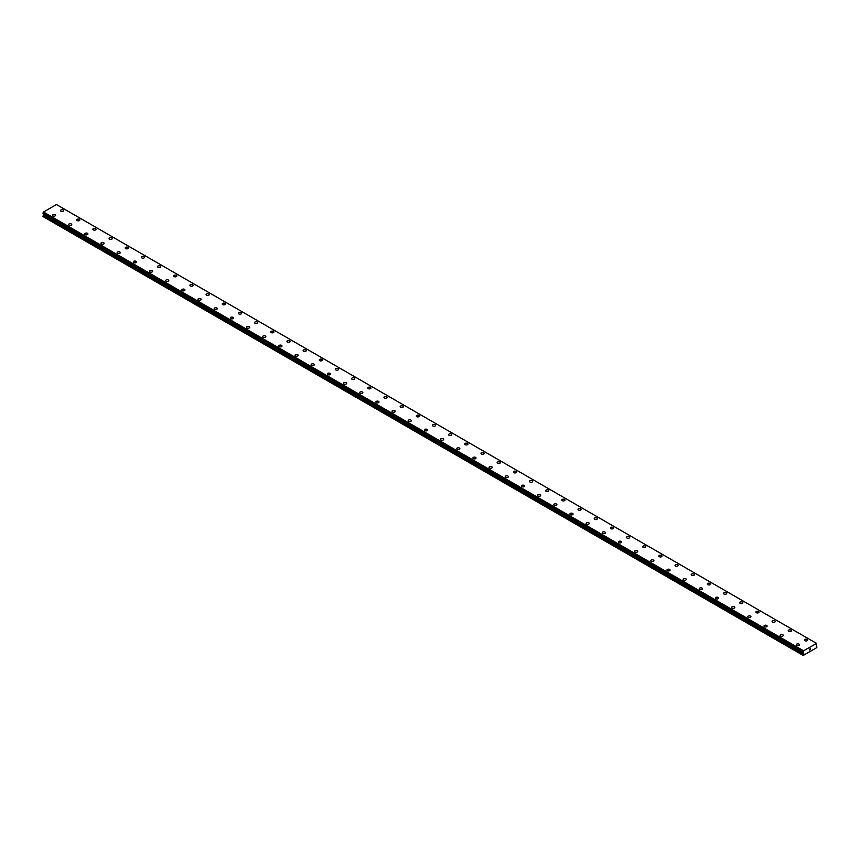 <?xml version="1.0" encoding="UTF-8"?>
<svg xmlns="http://www.w3.org/2000/svg" width="860" height="860" viewBox="0 0 860 860"><rect width="100%" height="100%" fill="white"/><g stroke="black" fill="none" stroke-linecap="round" stroke-linejoin="round"><path stroke-width="1.29" d="M60.533 210.614A1.569 0.903 180 0 1 61.501 209.765A1.569 0.903 180 0 1 63.21 209.969A1.569 0.903 180 0 1 63.672 210.614A1.569 0.903 180 0 1 62.705 211.452A1.569 0.903 180 0 1 60.995 211.248A1.569 0.903 180 0 1 60.533 210.614A1.569 0.903 180 0 1 61.501 209.775A1.569 0.903 180 0 1 63.21 209.969A1.569 0.903 180 0 1 63.672 210.614M76.701 219.945A1.569 0.903 180 0 1 77.669 219.106A1.569 0.903 180 0 1 79.389 219.3A1.569 0.903 180 0 1 79.851 219.945A1.569 0.903 180 0 1 78.873 220.783A1.569 0.903 180 0 1 77.163 220.59A1.569 0.903 180 0 1 76.701 219.945A1.569 0.903 180 0 1 77.669 219.106A1.569 0.903 180 0 1 79.389 219.311A1.569 0.903 180 0 1 79.851 219.945M92.869 229.287A1.569 0.903 180 0 1 93.847 228.448A1.569 0.903 180 0 1 95.557 228.642A1.569 0.903 180 0 1 96.019 229.287A1.569 0.903 180 0 1 95.052 230.125A1.569 0.903 180 0 1 93.331 229.921A1.569 0.903 180 0 1 92.869 229.287A1.569 0.903 180 0 1 93.847 228.448A1.569 0.903 180 0 1 95.557 228.642A1.569 0.903 180 0 1 96.019 229.287M111.725 237.983A1.569 0.903 180 0 1 112.187 238.618A1.569 0.903 180 0 1 111.219 239.456A1.569 0.903 180 0 1 109.499 239.263A1.569 0.903 180 0 1 109.048 238.618A1.569 0.903 180 0 1 110.016 237.779A1.569 0.903 180 0 1 111.725 237.983M109.048 238.618A1.569 0.903 180 0 1 110.016 237.779A1.569 0.903 180 0 1 111.725 237.973A1.569 0.903 180 0 1 112.187 238.618M125.216 247.959A1.569 0.903 180 0 1 126.183 247.121A1.569 0.903 180 0 1 127.903 247.314A1.569 0.903 180 0 1 128.355 247.959A1.569 0.903 180 0 1 127.387 248.798A1.569 0.903 180 0 1 125.678 248.594A1.569 0.903 180 0 1 125.216 247.959A1.569 0.903 180 0 1 126.183 247.121A1.569 0.903 180 0 1 127.903 247.314A1.569 0.903 180 0 1 128.355 247.959M141.384 257.291A1.569 0.903 180 0 1 142.362 256.452A1.569 0.903 180 0 1 144.072 256.646A1.569 0.903 180 0 1 144.534 257.291A1.569 0.903 180 0 1 143.555 258.129A1.569 0.903 180 0 1 141.846 257.935A1.569 0.903 180 0 1 141.384 257.291A1.569 0.903 180 0 1 142.362 256.452A1.569 0.903 180 0 1 144.072 256.656A1.569 0.903 180 0 1 144.534 257.291M157.563 266.632A1.569 0.903 180 0 1 158.53 265.794A1.569 0.903 180 0 1 160.239 265.987A1.569 0.903 180 0 1 160.702 266.632A1.569 0.903 180 0 1 159.734 267.471A1.569 0.903 180 0 1 158.014 267.267A1.569 0.903 180 0 1 157.563 266.632A1.569 0.903 180 0 1 158.53 265.794A1.569 0.903 180 0 1 160.239 265.987A1.569 0.903 180 0 1 160.702 266.632M173.731 275.963A1.569 0.903 180 0 1 174.698 275.125A1.569 0.903 180 0 1 176.418 275.318A1.569 0.903 180 0 1 176.87 275.963A1.569 0.903 180 0 1 175.902 276.802A1.569 0.903 180 0 1 174.193 276.608A1.569 0.903 180 0 1 173.731 275.963A1.569 0.903 180 0 1 174.698 275.125A1.569 0.903 180 0 1 176.418 275.329A1.569 0.903 180 0 1 176.87 275.963M189.899 285.305A1.569 0.903 180 0 1 190.866 284.466A1.569 0.903 180 0 1 192.586 284.66A1.569 0.903 180 0 1 193.049 285.305A1.569 0.903 180 0 1 192.07 286.144A1.569 0.903 180 0 1 190.361 285.939A1.569 0.903 180 0 1 189.899 285.305A1.569 0.903 180 0 1 190.866 284.466A1.569 0.903 180 0 1 192.586 284.66A1.569 0.903 180 0 1 193.049 285.305M206.067 294.636A1.569 0.903 180 0 1 207.045 293.798A1.569 0.903 180 0 1 208.754 293.991A1.569 0.903 180 0 1 209.216 294.636A1.569 0.903 180 0 1 208.249 295.474A1.569 0.903 180 0 1 206.529 295.281A1.569 0.903 180 0 1 206.067 294.636A1.569 0.903 180 0 1 207.045 293.798A1.569 0.903 180 0 1 208.754 294.002A1.569 0.903 180 0 1 209.216 294.636M222.245 303.978A1.569 0.903 180 0 1 223.213 303.139A1.569 0.903 180 0 1 224.922 303.333A1.569 0.903 180 0 1 225.384 303.978A1.569 0.903 180 0 1 224.417 304.816A1.569 0.903 180 0 1 222.708 304.612A1.569 0.903 180 0 1 222.245 303.978A1.569 0.903 180 0 1 223.213 303.139A1.569 0.903 180 0 1 224.922 303.333A1.569 0.903 180 0 1 225.384 303.978M238.413 313.309A1.569 0.903 180 0 1 239.381 312.47A1.569 0.903 180 0 1 241.101 312.664A1.569 0.903 180 0 1 241.563 313.309A1.569 0.903 180 0 1 240.585 314.147A1.569 0.903 180 0 1 238.876 313.954A1.569 0.903 180 0 1 238.413 313.309A1.569 0.903 180 0 1 239.381 312.47A1.569 0.903 180 0 1 241.101 312.675A1.569 0.903 180 0 1 241.563 313.309M254.581 322.65A1.569 0.903 180 0 1 255.56 321.812A1.569 0.903 180 0 1 257.269 322.005A1.569 0.903 180 0 1 257.731 322.65A1.569 0.903 180 0 1 256.764 323.489A1.569 0.903 180 0 1 255.044 323.285A1.569 0.903 180 0 1 254.581 322.65A1.569 0.903 180 0 1 255.56 321.812A1.569 0.903 180 0 1 257.269 322.005A1.569 0.903 180 0 1 257.731 322.65M273.437 331.347A1.569 0.903 180 0 1 273.899 331.981A1.569 0.903 180 0 1 272.932 332.82A1.569 0.903 180 0 1 271.223 332.627A1.569 0.903 180 0 1 270.76 331.981A1.569 0.903 180 0 1 271.728 331.143A1.569 0.903 180 0 1 273.437 331.347M270.76 331.981A1.569 0.903 180 0 1 271.728 331.143A1.569 0.903 180 0 1 273.437 331.337A1.569 0.903 180 0 1 273.899 331.981M286.928 341.323A1.569 0.903 180 0 1 287.896 340.485A1.569 0.903 180 0 1 289.616 340.678A1.569 0.903 180 0 1 290.078 341.323A1.569 0.903 180 0 1 289.1 342.162A1.569 0.903 180 0 1 287.39 341.958A1.569 0.903 180 0 1 286.928 341.323A1.569 0.903 180 0 1 287.896 340.485A1.569 0.903 180 0 1 289.616 340.678A1.569 0.903 180 0 1 290.078 341.323M303.096 350.654A1.569 0.903 180 0 1 304.075 349.816A1.569 0.903 180 0 1 305.784 350.009A1.569 0.903 180 0 1 306.246 350.654A1.569 0.903 180 0 1 305.279 351.493A1.569 0.903 180 0 1 303.558 351.299A1.569 0.903 180 0 1 303.096 350.654A1.569 0.903 180 0 1 304.075 349.816A1.569 0.903 180 0 1 305.784 350.02A1.569 0.903 180 0 1 306.246 350.654M319.275 359.996A1.569 0.903 180 0 1 320.242 359.158A1.569 0.903 180 0 1 321.952 359.351A1.569 0.903 180 0 1 322.414 359.996A1.569 0.903 180 0 1 321.446 360.834A1.569 0.903 180 0 1 319.726 360.63A1.569 0.903 180 0 1 319.275 359.996A1.569 0.903 180 0 1 320.242 359.158A1.569 0.903 180 0 1 321.952 359.351A1.569 0.903 180 0 1 322.414 359.996M335.443 369.327A1.569 0.903 180 0 1 336.41 368.488A1.569 0.903 180 0 1 338.13 368.682A1.569 0.903 180 0 1 338.582 369.327A1.569 0.903 180 0 1 337.614 370.165A1.569 0.903 180 0 1 335.905 369.972A1.569 0.903 180 0 1 335.443 369.327A1.569 0.903 180 0 1 336.41 368.488A1.569 0.903 180 0 1 338.13 368.693A1.569 0.903 180 0 1 338.582 369.327M351.611 378.669A1.569 0.903 180 0 1 352.589 377.83A1.569 0.903 180 0 1 354.298 378.024A1.569 0.903 180 0 1 354.761 378.669A1.569 0.903 180 0 1 353.793 379.507A1.569 0.903 180 0 1 352.073 379.303A1.569 0.903 180 0 1 351.611 378.669A1.569 0.903 180 0 1 352.589 377.83A1.569 0.903 180 0 1 354.298 378.024A1.569 0.903 180 0 1 354.761 378.669M367.79 388A1.569 0.903 180 0 1 368.757 387.161A1.569 0.903 180 0 1 370.466 387.355A1.569 0.903 180 0 1 370.929 388A1.569 0.903 180 0 1 369.961 388.838A1.569 0.903 180 0 1 368.241 388.645A1.569 0.903 180 0 1 367.79 388A1.569 0.903 180 0 1 368.757 387.161A1.569 0.903 180 0 1 370.466 387.365A1.569 0.903 180 0 1 370.929 388M383.958 397.341A1.569 0.903 180 0 1 384.925 396.503A1.569 0.903 180 0 1 386.645 396.696A1.569 0.903 180 0 1 387.097 397.341A1.569 0.903 180 0 1 386.129 398.18A1.569 0.903 180 0 1 384.42 397.976A1.569 0.903 180 0 1 383.958 397.341A1.569 0.903 180 0 1 384.925 396.503A1.569 0.903 180 0 1 386.645 396.696A1.569 0.903 180 0 1 387.097 397.341M400.126 406.673A1.569 0.903 180 0 1 401.093 405.834A1.569 0.903 180 0 1 402.813 406.027A1.569 0.903 180 0 1 403.275 406.673A1.569 0.903 180 0 1 402.297 407.511A1.569 0.903 180 0 1 400.588 407.317A1.569 0.903 180 0 1 400.126 406.673A1.569 0.903 180 0 1 401.093 405.834A1.569 0.903 180 0 1 402.813 406.038A1.569 0.903 180 0 1 403.275 406.673M416.304 416.014A1.569 0.903 180 0 1 417.272 415.176A1.569 0.903 180 0 1 418.981 415.369A1.569 0.903 180 0 1 419.443 416.014A1.569 0.903 180 0 1 418.476 416.853A1.569 0.903 180 0 1 416.756 416.648A1.569 0.903 180 0 1 416.304 416.014A1.569 0.903 180 0 1 417.272 415.176A1.569 0.903 180 0 1 418.981 415.369A1.569 0.903 180 0 1 419.443 416.014M435.149 424.711A1.569 0.903 180 0 1 435.612 425.345A1.569 0.903 180 0 1 434.644 426.184A1.569 0.903 180 0 1 432.935 425.99A1.569 0.903 180 0 1 432.472 425.345A1.569 0.903 180 0 1 433.44 424.507A1.569 0.903 180 0 1 435.149 424.711M432.472 425.345A1.569 0.903 180 0 1 433.44 424.507A1.569 0.903 180 0 1 435.149 424.7A1.569 0.903 180 0 1 435.612 425.345M448.64 434.687A1.569 0.903 180 0 1 449.608 433.848A1.569 0.903 180 0 1 451.328 434.042A1.569 0.903 180 0 1 451.79 434.687A1.569 0.903 180 0 1 450.812 435.525A1.569 0.903 180 0 1 449.103 435.321A1.569 0.903 180 0 1 448.64 434.687A1.569 0.903 180 0 1 449.608 433.848A1.569 0.903 180 0 1 451.328 434.042A1.569 0.903 180 0 1 451.79 434.687M464.808 444.018A1.569 0.903 180 0 1 465.787 443.179A1.569 0.903 180 0 1 467.496 443.373A1.569 0.903 180 0 1 467.958 444.018A1.569 0.903 180 0 1 466.991 444.856A1.569 0.903 180 0 1 465.271 444.663A1.569 0.903 180 0 1 464.808 444.018A1.569 0.903 180 0 1 465.787 443.179A1.569 0.903 180 0 1 467.496 443.384A1.569 0.903 180 0 1 467.958 444.018M480.987 453.36A1.569 0.903 180 0 1 481.955 452.521A1.569 0.903 180 0 1 483.664 452.715A1.569 0.903 180 0 1 484.126 453.36A1.569 0.903 180 0 1 483.159 454.198A1.569 0.903 180 0 1 481.45 453.994A1.569 0.903 180 0 1 480.987 453.36A1.569 0.903 180 0 1 481.955 452.521A1.569 0.903 180 0 1 483.664 452.715A1.569 0.903 180 0 1 484.126 453.36M497.155 462.691A1.569 0.903 180 0 1 498.123 461.852A1.569 0.903 180 0 1 499.843 462.046A1.569 0.903 180 0 1 500.305 462.691A1.569 0.903 180 0 1 499.327 463.529A1.569 0.903 180 0 1 497.617 463.336A1.569 0.903 180 0 1 497.155 462.691A1.569 0.903 180 0 1 498.123 461.852A1.569 0.903 180 0 1 499.843 462.056A1.569 0.903 180 0 1 500.305 462.691M513.323 472.033A1.569 0.903 180 0 1 514.302 471.194A1.569 0.903 180 0 1 516.011 471.387A1.569 0.903 180 0 1 516.473 472.033A1.569 0.903 180 0 1 515.505 472.871A1.569 0.903 180 0 1 513.785 472.667A1.569 0.903 180 0 1 513.323 472.033A1.569 0.903 180 0 1 514.302 471.194A1.569 0.903 180 0 1 516.011 471.387A1.569 0.903 180 0 1 516.473 472.033M529.502 481.363A1.569 0.903 180 0 1 530.469 480.525A1.569 0.903 180 0 1 532.179 480.719A1.569 0.903 180 0 1 532.641 481.363A1.569 0.903 180 0 1 531.673 482.202A1.569 0.903 180 0 1 529.964 482.008A1.569 0.903 180 0 1 529.502 481.363A1.569 0.903 180 0 1 530.469 480.525A1.569 0.903 180 0 1 532.179 480.729A1.569 0.903 180 0 1 532.641 481.363M545.67 490.705A1.569 0.903 180 0 1 546.637 489.867A1.569 0.903 180 0 1 548.357 490.06A1.569 0.903 180 0 1 548.82 490.705A1.569 0.903 180 0 1 547.841 491.544A1.569 0.903 180 0 1 546.132 491.339A1.569 0.903 180 0 1 545.67 490.705A1.569 0.903 180 0 1 546.637 489.867A1.569 0.903 180 0 1 548.357 490.06A1.569 0.903 180 0 1 548.82 490.705M561.838 500.036A1.569 0.903 180 0 1 562.816 499.198A1.569 0.903 180 0 1 564.525 499.391A1.569 0.903 180 0 1 564.988 500.036A1.569 0.903 180 0 1 564.02 500.875A1.569 0.903 180 0 1 562.3 500.681A1.569 0.903 180 0 1 561.838 500.036A1.569 0.903 180 0 1 562.816 499.198A1.569 0.903 180 0 1 564.525 499.402A1.569 0.903 180 0 1 564.988 500.036M578.017 509.378A1.569 0.903 180 0 1 578.984 508.539A1.569 0.903 180 0 1 580.693 508.733A1.569 0.903 180 0 1 581.156 509.378A1.569 0.903 180 0 1 580.188 510.216A1.569 0.903 180 0 1 578.468 510.012A1.569 0.903 180 0 1 578.017 509.378A1.569 0.903 180 0 1 578.984 508.539A1.569 0.903 180 0 1 580.693 508.733A1.569 0.903 180 0 1 581.156 509.378M596.872 518.075A1.569 0.903 180 0 1 597.324 518.709A1.569 0.903 180 0 1 596.356 519.548A1.569 0.903 180 0 1 594.647 519.354A1.569 0.903 180 0 1 594.185 518.709A1.569 0.903 180 0 1 595.152 517.87A1.569 0.903 180 0 1 596.872 518.075M594.185 518.709A1.569 0.903 180 0 1 595.152 517.87A1.569 0.903 180 0 1 596.872 518.064A1.569 0.903 180 0 1 597.324 518.709M610.353 528.051A1.569 0.903 180 0 1 611.331 527.212A1.569 0.903 180 0 1 613.04 527.406A1.569 0.903 180 0 1 613.503 528.051A1.569 0.903 180 0 1 612.524 528.889A1.569 0.903 180 0 1 610.815 528.685A1.569 0.903 180 0 1 610.353 528.051A1.569 0.903 180 0 1 611.331 527.212A1.569 0.903 180 0 1 613.04 527.406A1.569 0.903 180 0 1 613.503 528.051M626.532 537.382A1.569 0.903 180 0 1 627.499 536.543A1.569 0.903 180 0 1 629.208 536.737A1.569 0.903 180 0 1 629.67 537.382A1.569 0.903 180 0 1 628.703 538.22A1.569 0.903 180 0 1 626.983 538.027A1.569 0.903 180 0 1 626.532 537.382A1.569 0.903 180 0 1 627.499 536.543A1.569 0.903 180 0 1 629.208 536.747A1.569 0.903 180 0 1 629.67 537.382M642.699 546.723A1.569 0.903 180 0 1 643.667 545.885A1.569 0.903 180 0 1 645.387 546.078A1.569 0.903 180 0 1 645.838 546.723A1.569 0.903 180 0 1 644.871 547.562A1.569 0.903 180 0 1 643.162 547.358A1.569 0.903 180 0 1 642.699 546.723A1.569 0.903 180 0 1 643.667 545.885A1.569 0.903 180 0 1 645.387 546.078A1.569 0.903 180 0 1 645.838 546.723M658.867 556.054A1.569 0.903 180 0 1 659.835 555.216A1.569 0.903 180 0 1 661.555 555.409A1.569 0.903 180 0 1 662.017 556.054A1.569 0.903 180 0 1 661.039 556.893A1.569 0.903 180 0 1 659.33 556.699A1.569 0.903 180 0 1 658.867 556.054A1.569 0.903 180 0 1 659.835 555.216A1.569 0.903 180 0 1 661.555 555.42A1.569 0.903 180 0 1 662.017 556.054M675.036 565.396A1.569 0.903 180 0 1 676.014 564.558A1.569 0.903 180 0 1 677.723 564.751A1.569 0.903 180 0 1 678.185 565.396A1.569 0.903 180 0 1 677.218 566.235A1.569 0.903 180 0 1 675.498 566.03A1.569 0.903 180 0 1 675.036 565.396A1.569 0.903 180 0 1 676.014 564.558A1.569 0.903 180 0 1 677.723 564.751A1.569 0.903 180 0 1 678.185 565.396M691.214 574.727A1.569 0.903 180 0 1 692.182 573.889A1.569 0.903 180 0 1 693.891 574.082A1.569 0.903 180 0 1 694.353 574.727A1.569 0.903 180 0 1 693.386 575.566A1.569 0.903 180 0 1 691.676 575.372A1.569 0.903 180 0 1 691.214 574.727A1.569 0.903 180 0 1 692.182 573.889A1.569 0.903 180 0 1 693.891 574.093A1.569 0.903 180 0 1 694.353 574.727M707.382 584.069A1.569 0.903 180 0 1 708.35 583.23A1.569 0.903 180 0 1 710.07 583.424A1.569 0.903 180 0 1 710.532 584.069A1.569 0.903 180 0 1 709.554 584.908A1.569 0.903 180 0 1 707.845 584.703A1.569 0.903 180 0 1 707.382 584.069A1.569 0.903 180 0 1 708.35 583.23A1.569 0.903 180 0 1 710.07 583.424A1.569 0.903 180 0 1 710.532 584.069M723.55 593.4A1.569 0.903 180 0 1 724.529 592.562A1.569 0.903 180 0 1 726.238 592.766A1.569 0.903 180 0 1 726.7 593.4A1.569 0.903 180 0 1 725.732 594.238A1.569 0.903 180 0 1 724.012 594.045A1.569 0.903 180 0 1 723.55 593.4A1.569 0.903 180 0 1 724.529 592.562A1.569 0.903 180 0 1 726.238 592.766A1.569 0.903 180 0 1 726.7 593.4M739.729 602.742A1.569 0.903 180 0 1 740.696 601.903A1.569 0.903 180 0 1 742.406 602.097A1.569 0.903 180 0 1 742.868 602.742A1.569 0.903 180 0 1 741.9 603.58A1.569 0.903 180 0 1 740.191 603.376A1.569 0.903 180 0 1 739.729 602.742A1.569 0.903 180 0 1 740.696 601.903A1.569 0.903 180 0 1 742.406 602.097A1.569 0.903 180 0 1 742.868 602.742M755.897 612.073A1.569 0.903 180 0 1 756.864 611.234A1.569 0.903 180 0 1 758.584 611.438A1.569 0.903 180 0 1 759.047 612.073A1.569 0.903 180 0 1 758.068 612.911A1.569 0.903 180 0 1 756.359 612.718A1.569 0.903 180 0 1 755.897 612.073A1.569 0.903 180 0 1 756.864 611.234A1.569 0.903 180 0 1 758.584 611.438A1.569 0.903 180 0 1 759.047 612.073M772.065 621.414A1.569 0.903 180 0 1 773.043 620.576A1.569 0.903 180 0 1 774.753 620.769A1.569 0.903 180 0 1 775.215 621.414A1.569 0.903 180 0 1 774.247 622.253A1.569 0.903 180 0 1 772.527 622.049A1.569 0.903 180 0 1 772.065 621.414A1.569 0.903 180 0 1 773.043 620.576A1.569 0.903 180 0 1 774.753 620.769A1.569 0.903 180 0 1 775.215 621.414M788.244 630.745A1.569 0.903 180 0 1 789.211 629.907A1.569 0.903 180 0 1 790.92 630.111A1.569 0.903 180 0 1 791.383 630.745A1.569 0.903 180 0 1 790.415 631.584A1.569 0.903 180 0 1 788.695 631.39A1.569 0.903 180 0 1 788.244 630.745A1.569 0.903 180 0 1 789.211 629.907A1.569 0.903 180 0 1 790.92 630.111A1.569 0.903 180 0 1 791.383 630.745M804.412 640.087A1.569 0.903 180 0 1 805.379 639.249A1.569 0.903 180 0 1 807.099 639.442A1.569 0.903 180 0 1 807.551 640.087A1.569 0.903 180 0 1 806.583 640.926A1.569 0.903 180 0 1 804.874 640.721A1.569 0.903 180 0 1 804.412 640.087A1.569 0.903 180 0 1 805.379 639.249A1.569 0.903 180 0 1 807.099 639.442A1.569 0.903 180 0 1 807.551 640.087M52.449 215.279A1.569 0.903 180 0 1 53.417 214.441A1.569 0.903 180 0 1 55.126 214.634A1.569 0.903 180 0 1 55.588 215.279A1.569 0.903 180 0 1 54.621 216.118A1.569 0.903 180 0 1 52.901 215.914A1.569 0.903 180 0 1 52.449 215.279A1.569 0.903 180 0 1 53.417 214.441A1.569 0.903 180 0 1 55.126 214.634A1.569 0.903 180 0 1 55.588 215.279M68.617 224.611A1.569 0.903 180 0 1 69.585 223.772A1.569 0.903 180 0 1 71.305 223.976A1.569 0.903 180 0 1 71.756 224.611A1.569 0.903 180 0 1 70.789 225.449A1.569 0.903 180 0 1 69.079 225.255A1.569 0.903 180 0 1 68.617 224.611A1.569 0.903 180 0 1 69.585 223.772A1.569 0.903 180 0 1 71.305 223.976A1.569 0.903 180 0 1 71.756 224.611M84.785 233.952A1.569 0.903 180 0 1 85.753 233.114A1.569 0.903 180 0 1 87.473 233.307A1.569 0.903 180 0 1 87.935 233.952A1.569 0.903 180 0 1 86.957 234.791A1.569 0.903 180 0 1 85.247 234.587A1.569 0.903 180 0 1 84.785 233.952A1.569 0.903 180 0 1 85.753 233.114A1.569 0.903 180 0 1 87.473 233.307A1.569 0.903 180 0 1 87.935 233.952M100.953 243.283A1.569 0.903 180 0 1 101.931 242.445A1.569 0.903 180 0 1 103.641 242.649A1.569 0.903 180 0 1 104.103 243.283A1.569 0.903 180 0 1 103.135 244.122A1.569 0.903 180 0 1 101.415 243.928A1.569 0.903 180 0 1 100.953 243.283A1.569 0.903 180 0 1 101.931 242.445A1.569 0.903 180 0 1 103.641 242.649A1.569 0.903 180 0 1 104.103 243.283M117.132 252.625A1.569 0.903 180 0 1 118.099 251.786A1.569 0.903 180 0 1 119.809 251.98A1.569 0.903 180 0 1 120.271 252.625A1.569 0.903 180 0 1 119.303 253.463A1.569 0.903 180 0 1 117.594 253.259A1.569 0.903 180 0 1 117.132 252.625A1.569 0.903 180 0 1 118.099 251.786A1.569 0.903 180 0 1 119.809 251.98A1.569 0.903 180 0 1 120.271 252.625M133.3 261.956A1.569 0.903 180 0 1 134.268 261.118A1.569 0.903 180 0 1 135.987 261.322A1.569 0.903 180 0 1 136.45 261.967A1.569 0.903 180 0 1 135.471 262.794A1.569 0.903 180 0 1 133.762 262.601A1.569 0.903 180 0 1 133.3 261.956A1.569 0.903 180 0 1 134.268 261.118A1.569 0.903 180 0 1 135.987 261.322A1.569 0.903 180 0 1 136.45 261.956M149.468 271.298A1.569 0.903 180 0 1 150.446 270.459A1.569 0.903 180 0 1 152.155 270.653A1.569 0.903 180 0 1 152.618 271.298A1.569 0.903 180 0 1 151.65 272.136A1.569 0.903 180 0 1 149.93 271.943A1.569 0.903 180 0 1 149.468 271.298A1.569 0.903 180 0 1 150.446 270.459A1.569 0.903 180 0 1 152.155 270.653A1.569 0.903 180 0 1 152.618 271.298M165.647 280.629A1.569 0.903 180 0 1 166.614 279.79A1.569 0.903 180 0 1 168.323 279.994A1.569 0.903 180 0 1 168.786 280.639A1.569 0.903 180 0 1 167.818 281.467A1.569 0.903 180 0 1 166.109 281.274A1.569 0.903 180 0 1 165.647 280.629A1.569 0.903 180 0 1 166.614 279.801A1.569 0.903 180 0 1 168.323 279.994A1.569 0.903 180 0 1 168.786 280.629M181.815 289.971A1.569 0.903 180 0 1 182.782 289.132A1.569 0.903 180 0 1 184.502 289.325A1.569 0.903 180 0 1 184.964 289.971A1.569 0.903 180 0 1 183.986 290.809A1.569 0.903 180 0 1 182.277 290.615A1.569 0.903 180 0 1 181.815 289.971A1.569 0.903 180 0 1 182.782 289.132A1.569 0.903 180 0 1 184.502 289.325A1.569 0.903 180 0 1 184.964 289.971M197.983 299.312A1.569 0.903 180 0 1 198.961 298.474A1.569 0.903 180 0 1 200.67 298.667A1.569 0.903 180 0 1 201.132 299.312M200.67 298.667A1.569 0.903 180 0 1 201.132 299.302A1.569 0.903 180 0 1 200.165 300.14A1.569 0.903 180 0 1 198.445 299.946A1.569 0.903 180 0 1 197.983 299.302A1.569 0.903 180 0 1 198.961 298.463A1.569 0.903 180 0 1 200.67 298.667M214.161 308.643A1.569 0.903 180 0 1 215.129 307.805A1.569 0.903 180 0 1 216.838 307.998A1.569 0.903 180 0 1 217.3 308.643A1.569 0.903 180 0 1 216.333 309.482A1.569 0.903 180 0 1 214.613 309.288A1.569 0.903 180 0 1 214.161 308.643A1.569 0.903 180 0 1 215.129 307.805A1.569 0.903 180 0 1 216.838 307.998A1.569 0.903 180 0 1 217.3 308.643M230.329 317.974A1.569 0.903 180 0 1 231.297 317.136A1.569 0.903 180 0 1 233.017 317.34A1.569 0.903 180 0 1 233.469 317.985A1.569 0.903 180 0 1 232.501 318.813A1.569 0.903 180 0 1 230.792 318.619A1.569 0.903 180 0 1 230.329 317.974A1.569 0.903 180 0 1 231.297 317.146A1.569 0.903 180 0 1 233.017 317.34A1.569 0.903 180 0 1 233.469 317.974M246.498 327.316A1.569 0.903 180 0 1 247.476 326.477A1.569 0.903 180 0 1 249.185 326.671A1.569 0.903 180 0 1 249.647 327.316A1.569 0.903 180 0 1 248.669 328.154A1.569 0.903 180 0 1 246.96 327.961A1.569 0.903 180 0 1 246.498 327.316A1.569 0.903 180 0 1 247.476 326.477A1.569 0.903 180 0 1 249.185 326.671A1.569 0.903 180 0 1 249.647 327.316M262.676 336.647A1.569 0.903 180 0 1 263.644 335.808A1.569 0.903 180 0 1 265.353 336.013A1.569 0.903 180 0 1 265.815 336.658A1.569 0.903 180 0 1 264.848 337.486A1.569 0.903 180 0 1 263.128 337.292A1.569 0.903 180 0 1 262.676 336.647A1.569 0.903 180 0 1 263.644 335.819A1.569 0.903 180 0 1 265.353 336.013A1.569 0.903 180 0 1 265.815 336.647M278.844 345.989A1.569 0.903 180 0 1 279.812 345.15A1.569 0.903 180 0 1 281.532 345.344A1.569 0.903 180 0 1 281.983 345.989A1.569 0.903 180 0 1 281.016 346.827A1.569 0.903 180 0 1 279.306 346.634A1.569 0.903 180 0 1 278.844 345.989A1.569 0.903 180 0 1 279.812 345.15A1.569 0.903 180 0 1 281.532 345.344A1.569 0.903 180 0 1 281.983 345.989M295.012 355.32A1.569 0.903 180 0 1 295.98 354.481A1.569 0.903 180 0 1 297.7 354.685A1.569 0.903 180 0 1 298.162 355.331A1.569 0.903 180 0 1 297.184 356.158A1.569 0.903 180 0 1 295.474 355.965A1.569 0.903 180 0 1 295.012 355.32A1.569 0.903 180 0 1 295.98 354.492A1.569 0.903 180 0 1 297.7 354.685A1.569 0.903 180 0 1 298.162 355.32M311.18 364.661A1.569 0.903 180 0 1 312.159 363.823A1.569 0.903 180 0 1 313.868 364.017A1.569 0.903 180 0 1 314.33 364.661A1.569 0.903 180 0 1 313.363 365.5A1.569 0.903 180 0 1 311.642 365.306A1.569 0.903 180 0 1 311.18 364.661A1.569 0.903 180 0 1 312.159 363.823A1.569 0.903 180 0 1 313.868 364.017A1.569 0.903 180 0 1 314.33 364.661M327.359 373.992A1.569 0.903 180 0 1 328.327 373.154A1.569 0.903 180 0 1 330.036 373.358A1.569 0.903 180 0 1 330.498 374.003A1.569 0.903 180 0 1 329.531 374.831A1.569 0.903 180 0 1 327.821 374.637A1.569 0.903 180 0 1 327.359 373.992A1.569 0.903 180 0 1 328.327 373.165A1.569 0.903 180 0 1 330.036 373.358A1.569 0.903 180 0 1 330.498 373.992M343.527 383.334A1.569 0.903 180 0 1 344.494 382.496A1.569 0.903 180 0 1 346.214 382.689A1.569 0.903 180 0 1 346.677 383.334A1.569 0.903 180 0 1 345.698 384.173A1.569 0.903 180 0 1 343.989 383.979A1.569 0.903 180 0 1 343.527 383.334A1.569 0.903 180 0 1 344.494 382.496A1.569 0.903 180 0 1 346.214 382.689A1.569 0.903 180 0 1 346.677 383.334M359.695 392.676A1.569 0.903 180 0 1 360.673 391.837A1.569 0.903 180 0 1 362.382 392.031A1.569 0.903 180 0 1 362.845 392.676M362.382 392.031A1.569 0.903 180 0 1 362.845 392.665A1.569 0.903 180 0 1 361.877 393.504A1.569 0.903 180 0 1 360.157 393.31A1.569 0.903 180 0 1 359.695 392.665A1.569 0.903 180 0 1 360.673 391.827A1.569 0.903 180 0 1 362.382 392.031M375.874 402.007A1.569 0.903 180 0 1 376.841 401.168A1.569 0.903 180 0 1 378.55 401.362A1.569 0.903 180 0 1 379.013 402.007A1.569 0.903 180 0 1 378.045 402.846A1.569 0.903 180 0 1 376.336 402.652A1.569 0.903 180 0 1 375.874 402.007A1.569 0.903 180 0 1 376.841 401.168A1.569 0.903 180 0 1 378.55 401.362A1.569 0.903 180 0 1 379.013 402.007M392.042 411.338A1.569 0.903 180 0 1 393.009 410.5A1.569 0.903 180 0 1 394.729 410.704A1.569 0.903 180 0 1 395.191 411.349A1.569 0.903 180 0 1 394.213 412.176A1.569 0.903 180 0 1 392.504 411.983A1.569 0.903 180 0 1 392.042 411.338A1.569 0.903 180 0 1 393.009 410.51A1.569 0.903 180 0 1 394.729 410.704A1.569 0.903 180 0 1 395.191 411.338M408.21 420.68A1.569 0.903 180 0 1 409.188 419.841A1.569 0.903 180 0 1 410.897 420.035A1.569 0.903 180 0 1 411.36 420.68A1.569 0.903 180 0 1 410.392 421.518A1.569 0.903 180 0 1 408.672 421.325A1.569 0.903 180 0 1 408.21 420.68A1.569 0.903 180 0 1 409.188 419.841A1.569 0.903 180 0 1 410.897 420.035A1.569 0.903 180 0 1 411.36 420.68M424.388 430.011A1.569 0.903 180 0 1 425.356 429.172A1.569 0.903 180 0 1 427.065 429.377A1.569 0.903 180 0 1 427.527 430.021A1.569 0.903 180 0 1 426.56 430.849A1.569 0.903 180 0 1 424.851 430.656A1.569 0.903 180 0 1 424.388 430.011A1.569 0.903 180 0 1 425.356 429.183A1.569 0.903 180 0 1 427.065 429.377A1.569 0.903 180 0 1 427.527 430.011M440.556 439.352A1.569 0.903 180 0 1 441.524 438.514A1.569 0.903 180 0 1 443.244 438.707A1.569 0.903 180 0 1 443.695 439.352A1.569 0.903 180 0 1 442.728 440.191A1.569 0.903 180 0 1 441.019 439.998A1.569 0.903 180 0 1 440.556 439.352A1.569 0.903 180 0 1 441.524 438.514A1.569 0.903 180 0 1 443.244 438.707A1.569 0.903 180 0 1 443.695 439.352M456.724 448.683A1.569 0.903 180 0 1 457.703 447.845A1.569 0.903 180 0 1 459.412 448.049A1.569 0.903 180 0 1 459.874 448.694A1.569 0.903 180 0 1 458.907 449.522A1.569 0.903 180 0 1 457.187 449.329A1.569 0.903 180 0 1 456.724 448.683A1.569 0.903 180 0 1 457.703 447.856A1.569 0.903 180 0 1 459.412 448.049A1.569 0.903 180 0 1 459.874 448.683M472.903 458.025A1.569 0.903 180 0 1 473.871 457.187A1.569 0.903 180 0 1 475.58 457.38A1.569 0.903 180 0 1 476.042 458.025A1.569 0.903 180 0 1 475.075 458.864A1.569 0.903 180 0 1 473.355 458.67A1.569 0.903 180 0 1 472.903 458.025A1.569 0.903 180 0 1 473.871 457.187A1.569 0.903 180 0 1 475.58 457.38A1.569 0.903 180 0 1 476.042 458.025M489.071 467.356A1.569 0.903 180 0 1 490.039 466.518A1.569 0.903 180 0 1 491.759 466.722A1.569 0.903 180 0 1 492.21 467.367A1.569 0.903 180 0 1 491.243 468.195A1.569 0.903 180 0 1 489.533 468.001A1.569 0.903 180 0 1 489.071 467.356A1.569 0.903 180 0 1 490.039 466.529A1.569 0.903 180 0 1 491.759 466.722A1.569 0.903 180 0 1 492.21 467.356M505.239 476.698A1.569 0.903 180 0 1 506.207 475.86A1.569 0.903 180 0 1 507.927 476.053A1.569 0.903 180 0 1 508.389 476.698A1.569 0.903 180 0 1 507.411 477.536A1.569 0.903 180 0 1 505.702 477.343A1.569 0.903 180 0 1 505.239 476.698A1.569 0.903 180 0 1 506.207 475.86A1.569 0.903 180 0 1 507.927 476.053A1.569 0.903 180 0 1 508.389 476.698M521.418 486.04A1.569 0.903 180 0 1 522.385 485.201A1.569 0.903 180 0 1 524.095 485.395A1.569 0.903 180 0 1 524.557 486.04M524.095 485.395A1.569 0.903 180 0 1 524.557 486.029A1.569 0.903 180 0 1 523.589 486.867A1.569 0.903 180 0 1 521.869 486.674A1.569 0.903 180 0 1 521.418 486.029A1.569 0.903 180 0 1 522.385 485.19A1.569 0.903 180 0 1 524.095 485.395M537.586 495.371A1.569 0.903 180 0 1 538.553 494.532A1.569 0.903 180 0 1 540.274 494.726A1.569 0.903 180 0 1 540.725 495.371A1.569 0.903 180 0 1 539.758 496.209A1.569 0.903 180 0 1 538.048 496.016A1.569 0.903 180 0 1 537.586 495.371A1.569 0.903 180 0 1 538.553 494.532A1.569 0.903 180 0 1 540.274 494.726A1.569 0.903 180 0 1 540.725 495.371M553.754 504.702A1.569 0.903 180 0 1 554.721 503.863A1.569 0.903 180 0 1 556.442 504.067A1.569 0.903 180 0 1 556.904 504.712A1.569 0.903 180 0 1 555.925 505.54A1.569 0.903 180 0 1 554.216 505.347A1.569 0.903 180 0 1 553.754 504.702A1.569 0.903 180 0 1 554.721 503.874A1.569 0.903 180 0 1 556.442 504.067A1.569 0.903 180 0 1 556.904 504.702M569.922 514.043A1.569 0.903 180 0 1 570.9 513.205A1.569 0.903 180 0 1 572.609 513.399A1.569 0.903 180 0 1 573.072 514.043A1.569 0.903 180 0 1 572.104 514.882A1.569 0.903 180 0 1 570.384 514.688A1.569 0.903 180 0 1 569.922 514.043A1.569 0.903 180 0 1 570.9 513.205A1.569 0.903 180 0 1 572.609 513.399A1.569 0.903 180 0 1 573.072 514.043M586.101 523.375A1.569 0.903 180 0 1 587.068 522.536A1.569 0.903 180 0 1 588.778 522.74A1.569 0.903 180 0 1 589.24 523.385A1.569 0.903 180 0 1 588.272 524.213A1.569 0.903 180 0 1 586.563 524.019A1.569 0.903 180 0 1 586.101 523.375A1.569 0.903 180 0 1 587.068 522.547A1.569 0.903 180 0 1 588.778 522.74A1.569 0.903 180 0 1 589.24 523.375M602.269 532.716A1.569 0.903 180 0 1 603.236 531.878A1.569 0.903 180 0 1 604.956 532.071A1.569 0.903 180 0 1 605.418 532.716A1.569 0.903 180 0 1 604.44 533.555A1.569 0.903 180 0 1 602.731 533.361A1.569 0.903 180 0 1 602.269 532.716A1.569 0.903 180 0 1 603.236 531.878A1.569 0.903 180 0 1 604.956 532.071A1.569 0.903 180 0 1 605.418 532.716M618.437 542.047A1.569 0.903 180 0 1 619.415 541.209A1.569 0.903 180 0 1 621.124 541.413A1.569 0.903 180 0 1 621.587 542.058A1.569 0.903 180 0 1 620.619 542.886A1.569 0.903 180 0 1 618.899 542.692A1.569 0.903 180 0 1 618.437 542.047A1.569 0.903 180 0 1 619.415 541.219A1.569 0.903 180 0 1 621.124 541.413A1.569 0.903 180 0 1 621.587 542.047M634.615 551.389A1.569 0.903 180 0 1 635.583 550.55A1.569 0.903 180 0 1 637.292 550.744A1.569 0.903 180 0 1 637.755 551.389A1.569 0.903 180 0 1 636.787 552.228A1.569 0.903 180 0 1 635.078 552.034A1.569 0.903 180 0 1 634.615 551.389A1.569 0.903 180 0 1 635.583 550.55A1.569 0.903 180 0 1 637.292 550.744A1.569 0.903 180 0 1 637.755 551.389M650.784 560.72A1.569 0.903 180 0 1 651.751 559.882A1.569 0.903 180 0 1 653.471 560.086A1.569 0.903 180 0 1 653.933 560.731A1.569 0.903 180 0 1 652.955 561.558A1.569 0.903 180 0 1 651.246 561.365A1.569 0.903 180 0 1 650.784 560.72A1.569 0.903 180 0 1 651.751 559.892A1.569 0.903 180 0 1 653.471 560.086A1.569 0.903 180 0 1 653.933 560.72M666.951 570.062A1.569 0.903 180 0 1 667.93 569.223A1.569 0.903 180 0 1 669.639 569.417A1.569 0.903 180 0 1 670.101 570.062A1.569 0.903 180 0 1 669.134 570.9A1.569 0.903 180 0 1 667.414 570.707A1.569 0.903 180 0 1 666.951 570.062A1.569 0.903 180 0 1 667.93 569.223A1.569 0.903 180 0 1 669.639 569.417A1.569 0.903 180 0 1 670.101 570.062M683.13 579.404A1.569 0.903 180 0 1 684.098 578.565A1.569 0.903 180 0 1 685.807 578.759A1.569 0.903 180 0 1 686.269 579.404M685.807 578.759A1.569 0.903 180 0 1 686.269 579.393A1.569 0.903 180 0 1 685.302 580.231A1.569 0.903 180 0 1 683.582 580.038A1.569 0.903 180 0 1 683.13 579.393A1.569 0.903 180 0 1 684.098 578.554A1.569 0.903 180 0 1 685.807 578.759M699.298 588.734A1.569 0.903 180 0 1 700.266 587.896A1.569 0.903 180 0 1 701.986 588.089A1.569 0.903 180 0 1 702.437 588.734A1.569 0.903 180 0 1 701.47 589.573A1.569 0.903 180 0 1 699.76 589.38A1.569 0.903 180 0 1 699.298 588.734A1.569 0.903 180 0 1 700.266 587.896A1.569 0.903 180 0 1 701.986 588.089A1.569 0.903 180 0 1 702.437 588.734M715.466 598.066A1.569 0.903 180 0 1 716.445 597.227A1.569 0.903 180 0 1 718.154 597.431A1.569 0.903 180 0 1 718.616 598.076A1.569 0.903 180 0 1 717.638 598.904A1.569 0.903 180 0 1 715.928 598.711A1.569 0.903 180 0 1 715.466 598.066A1.569 0.903 180 0 1 716.445 597.238A1.569 0.903 180 0 1 718.154 597.431A1.569 0.903 180 0 1 718.616 598.066M731.645 607.407A1.569 0.903 180 0 1 732.612 606.569A1.569 0.903 180 0 1 734.322 606.762A1.569 0.903 180 0 1 734.784 607.407A1.569 0.903 180 0 1 733.817 608.246A1.569 0.903 180 0 1 732.096 608.052A1.569 0.903 180 0 1 731.645 607.407A1.569 0.903 180 0 1 732.612 606.569A1.569 0.903 180 0 1 734.322 606.762A1.569 0.903 180 0 1 734.784 607.407M747.813 616.738A1.569 0.903 180 0 1 748.78 615.9A1.569 0.903 180 0 1 750.5 616.104A1.569 0.903 180 0 1 750.952 616.749A1.569 0.903 180 0 1 749.984 617.577A1.569 0.903 180 0 1 748.275 617.383A1.569 0.903 180 0 1 747.813 616.738A1.569 0.903 180 0 1 748.78 615.911A1.569 0.903 180 0 1 750.5 616.104A1.569 0.903 180 0 1 750.952 616.738M763.981 626.08A1.569 0.903 180 0 1 764.948 625.241A1.569 0.903 180 0 1 766.668 625.435A1.569 0.903 180 0 1 767.131 626.08A1.569 0.903 180 0 1 766.153 626.918A1.569 0.903 180 0 1 764.443 626.725A1.569 0.903 180 0 1 763.981 626.08A1.569 0.903 180 0 1 764.948 625.241A1.569 0.903 180 0 1 766.668 625.435A1.569 0.903 180 0 1 767.131 626.08M780.149 635.411A1.569 0.903 180 0 1 781.127 634.572A1.569 0.903 180 0 1 782.837 634.777A1.569 0.903 180 0 1 783.299 635.422A1.569 0.903 180 0 1 782.331 636.26A1.569 0.903 180 0 1 780.611 636.056A1.569 0.903 180 0 1 780.149 635.411A1.569 0.903 180 0 1 781.127 634.583A1.569 0.903 180 0 1 782.837 634.777A1.569 0.903 180 0 1 783.299 635.411M799.005 644.118A1.569 0.903 180 0 1 799.467 644.753A1.569 0.903 180 0 1 798.499 645.591A1.569 0.903 180 0 1 796.79 645.398A1.569 0.903 180 0 1 796.328 644.753A1.569 0.903 180 0 1 797.295 643.914A1.569 0.903 180 0 1 799.005 644.118M796.328 644.753A1.569 0.903 180 0 1 797.295 643.914A1.569 0.903 180 0 1 799.005 644.108A1.569 0.903 180 0 1 799.467 644.753M809.464 650.063L809.894 648.945M810.152 649.665L810.582 648.72M816.484 643.355L56.438 204.54L43.516 212.001L43.022 213.549L803.487 652.6L803.562 650.816L816.581 643.409L816.839 647.591L803.218 655.46L803.67 653.772L43.613 214.968L43 216.548L803.057 655.363M803.67 653.772L803.487 652.6M43.645 213.925L43.613 214.968M43.43 213.785L803.498 652.622M43.022 213.549L803.057 652.332L43 213.517M803.562 650.816L43.516 212.001M803.466 651.02L43.409 212.205M803.756 652.901L43.699 214.086M803.476 650.977L43.419 212.162M803.1 651.687L43.043 212.871M803.057 651.772L43 212.957M803.756 653.482L43.699 214.667M803.143 654.696L43.086 215.881M803.057 654.987L43 216.182"/></g></svg>

